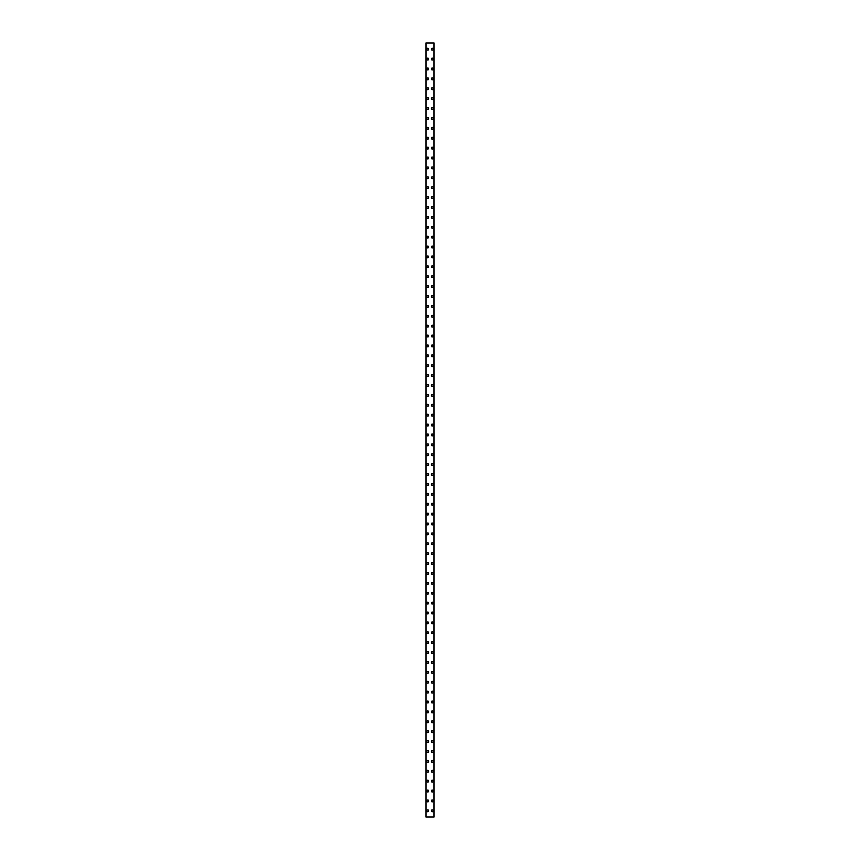 <?xml version="1.0" encoding="UTF-8"?>
<svg xmlns="http://www.w3.org/2000/svg" width="860" height="860" viewBox="0 0 860 860"><rect width="100%" height="100%" fill="white"/><g stroke="black" fill="none" stroke-linecap="round" stroke-linejoin="round"><path stroke-width="1.29" d="M426.85 810.819A0.924 0.924 0 0 1 427.775 809.894A0.924 0.924 0 0 1 428.699 810.819A0.924 0.924 0 0 1 427.775 811.743A0.924 0.924 0 0 1 426.85 810.819M426.85 800.929A0.924 0.924 0 0 1 427.775 800.004A0.924 0.924 0 0 1 428.699 800.929A0.924 0.924 0 0 1 427.775 801.853A0.924 0.924 0 0 1 426.85 800.929M426.85 791.039A0.924 0.924 0 0 1 427.775 790.103A0.924 0.924 0 0 1 428.699 791.039A0.924 0.924 0 0 1 427.775 791.963A0.924 0.924 0 0 1 426.85 791.039M426.85 781.149A0.924 0.924 0 0 1 427.775 780.213A0.924 0.924 0 0 1 428.699 781.149A0.924 0.924 0 0 1 427.775 782.073A0.924 0.924 0 0 1 426.85 781.149M426.85 771.248A0.924 0.924 0 0 1 427.775 770.323A0.924 0.924 0 0 1 428.699 771.248A0.924 0.924 0 0 1 427.775 772.183A0.924 0.924 0 0 1 426.85 771.248M426.85 761.358A0.924 0.924 0 0 1 427.775 760.433A0.924 0.924 0 0 1 428.699 761.358A0.924 0.924 0 0 1 427.775 762.293A0.924 0.924 0 0 1 426.85 761.358M426.85 751.468A0.924 0.924 0 0 1 427.775 750.543A0.924 0.924 0 0 1 428.699 751.468A0.924 0.924 0 0 1 427.775 752.392A0.924 0.924 0 0 1 426.85 751.468M426.85 741.578A0.924 0.924 0 0 1 427.775 740.654A0.924 0.924 0 0 1 428.699 741.578A0.924 0.924 0 0 1 427.775 742.503A0.924 0.924 0 0 1 426.85 741.578M426.85 731.688A0.924 0.924 0 0 1 427.775 730.763A0.924 0.924 0 0 1 428.699 731.688A0.924 0.924 0 0 1 427.775 732.612A0.924 0.924 0 0 1 426.85 731.688M426.85 721.798A0.924 0.924 0 0 1 427.775 720.874A0.924 0.924 0 0 1 428.699 721.798A0.924 0.924 0 0 1 427.775 722.722A0.924 0.924 0 0 1 426.85 721.798M426.85 711.908A0.924 0.924 0 0 1 427.775 710.973A0.924 0.924 0 0 1 428.699 711.908A0.924 0.924 0 0 1 427.775 712.832A0.924 0.924 0 0 1 426.85 711.908M426.85 702.018A0.924 0.924 0 0 1 427.775 701.083A0.924 0.924 0 0 1 428.699 702.018A0.924 0.924 0 0 1 427.775 702.942A0.924 0.924 0 0 1 426.85 702.018M426.85 692.117A0.924 0.924 0 0 1 427.775 691.193A0.924 0.924 0 0 1 428.699 692.117A0.924 0.924 0 0 1 427.775 693.053A0.924 0.924 0 0 1 426.85 692.117M426.85 682.227A0.924 0.924 0 0 1 427.775 681.303A0.924 0.924 0 0 1 428.699 682.227A0.924 0.924 0 0 1 427.775 683.163A0.924 0.924 0 0 1 426.85 682.227M426.85 672.337A0.924 0.924 0 0 1 427.775 671.413A0.924 0.924 0 0 1 428.699 672.337A0.924 0.924 0 0 1 427.775 673.262A0.924 0.924 0 0 1 426.85 672.337M426.85 662.447A0.924 0.924 0 0 1 427.775 661.523A0.924 0.924 0 0 1 428.699 662.447A0.924 0.924 0 0 1 427.775 663.372A0.924 0.924 0 0 1 426.85 662.447M426.85 652.557A0.924 0.924 0 0 1 427.775 651.633A0.924 0.924 0 0 1 428.699 652.557A0.924 0.924 0 0 1 427.775 653.482A0.924 0.924 0 0 1 426.85 652.557M426.85 642.667A0.924 0.924 0 0 1 427.775 641.732A0.924 0.924 0 0 1 428.699 642.667A0.924 0.924 0 0 1 427.775 643.592A0.924 0.924 0 0 1 426.85 642.667M426.85 632.777A0.924 0.924 0 0 1 427.775 631.842A0.924 0.924 0 0 1 428.699 632.777A0.924 0.924 0 0 1 427.775 633.702A0.924 0.924 0 0 1 426.85 632.777M426.85 622.876A0.924 0.924 0 0 1 427.775 621.952A0.924 0.924 0 0 1 428.699 622.876A0.924 0.924 0 0 1 427.775 623.812A0.924 0.924 0 0 1 426.85 622.876M426.85 612.986A0.924 0.924 0 0 1 427.775 612.062A0.924 0.924 0 0 1 428.699 612.986A0.924 0.924 0 0 1 427.775 613.922A0.924 0.924 0 0 1 426.85 612.986M426.85 603.096A0.924 0.924 0 0 1 427.775 602.172A0.924 0.924 0 0 1 428.699 603.096A0.924 0.924 0 0 1 427.775 604.021A0.924 0.924 0 0 1 426.85 603.096M426.85 593.207A0.924 0.924 0 0 1 427.775 592.282A0.924 0.924 0 0 1 428.699 593.207A0.924 0.924 0 0 1 427.775 594.131A0.924 0.924 0 0 1 426.85 593.207M426.85 583.317A0.924 0.924 0 0 1 427.775 582.392A0.924 0.924 0 0 1 428.699 583.317A0.924 0.924 0 0 1 427.775 584.241A0.924 0.924 0 0 1 426.85 583.317M426.85 573.426A0.924 0.924 0 0 1 427.775 572.502A0.924 0.924 0 0 1 428.699 573.426A0.924 0.924 0 0 1 427.775 574.351A0.924 0.924 0 0 1 426.85 573.426M426.85 563.537A0.924 0.924 0 0 1 427.775 562.601A0.924 0.924 0 0 1 428.699 563.537A0.924 0.924 0 0 1 427.775 564.461A0.924 0.924 0 0 1 426.85 563.537M426.85 553.646A0.924 0.924 0 0 1 427.775 552.711A0.924 0.924 0 0 1 428.699 553.646A0.924 0.924 0 0 1 427.775 554.571A0.924 0.924 0 0 1 426.85 553.646M426.85 543.746A0.924 0.924 0 0 1 427.775 542.821A0.924 0.924 0 0 1 428.699 543.746A0.924 0.924 0 0 1 427.775 544.681A0.924 0.924 0 0 1 426.85 543.746M426.85 533.856A0.924 0.924 0 0 1 427.775 532.931A0.924 0.924 0 0 1 428.699 533.856A0.924 0.924 0 0 1 427.775 534.791A0.924 0.924 0 0 1 426.85 533.856M426.85 523.966A0.924 0.924 0 0 1 427.775 523.041A0.924 0.924 0 0 1 428.699 523.966A0.924 0.924 0 0 1 427.775 524.89A0.924 0.924 0 0 1 426.85 523.966M426.85 514.076A0.924 0.924 0 0 1 427.775 513.151A0.924 0.924 0 0 1 428.699 514.076A0.924 0.924 0 0 1 427.775 515A0.924 0.924 0 0 1 426.85 514.076M426.85 504.186A0.924 0.924 0 0 1 427.775 503.261A0.924 0.924 0 0 1 428.699 504.186A0.924 0.924 0 0 1 427.775 505.11A0.924 0.924 0 0 1 426.85 504.186M426.85 494.296A0.924 0.924 0 0 1 427.775 493.371A0.924 0.924 0 0 1 428.699 494.296A0.924 0.924 0 0 1 427.775 495.22A0.924 0.924 0 0 1 426.85 494.296M426.85 484.406A0.924 0.924 0 0 1 427.775 483.471A0.924 0.924 0 0 1 428.699 484.406A0.924 0.924 0 0 1 427.775 485.33A0.924 0.924 0 0 1 426.85 484.406M426.85 474.516A0.924 0.924 0 0 1 427.775 473.581A0.924 0.924 0 0 1 428.699 474.516A0.924 0.924 0 0 1 427.775 475.44A0.924 0.924 0 0 1 426.85 474.516M426.85 464.615A0.924 0.924 0 0 1 427.775 463.69A0.924 0.924 0 0 1 428.699 464.615A0.924 0.924 0 0 1 427.775 465.55A0.924 0.924 0 0 1 426.85 464.615M426.85 454.725A0.924 0.924 0 0 1 427.775 453.8A0.924 0.924 0 0 1 428.699 454.725A0.924 0.924 0 0 1 427.775 455.66A0.924 0.924 0 0 1 426.85 454.725M426.85 444.835A0.924 0.924 0 0 1 427.775 443.91A0.924 0.924 0 0 1 428.699 444.835A0.924 0.924 0 0 1 427.775 445.76A0.924 0.924 0 0 1 426.85 444.835M426.85 434.945A0.924 0.924 0 0 1 427.775 434.02A0.924 0.924 0 0 1 428.699 434.945A0.924 0.924 0 0 1 427.775 435.869A0.924 0.924 0 0 1 426.85 434.945M426.85 425.055A0.924 0.924 0 0 1 427.775 424.13A0.924 0.924 0 0 1 428.699 425.055A0.924 0.924 0 0 1 427.775 425.979A0.924 0.924 0 0 1 426.85 425.055M426.85 415.165A0.924 0.924 0 0 1 427.775 414.24A0.924 0.924 0 0 1 428.699 415.165A0.924 0.924 0 0 1 427.775 416.089A0.924 0.924 0 0 1 426.85 415.165M426.85 405.275A0.924 0.924 0 0 1 427.775 404.34A0.924 0.924 0 0 1 428.699 405.275A0.924 0.924 0 0 1 427.775 406.2A0.924 0.924 0 0 1 426.85 405.275M426.85 395.385A0.924 0.924 0 0 1 427.775 394.45A0.924 0.924 0 0 1 428.699 395.385A0.924 0.924 0 0 1 427.775 396.31A0.924 0.924 0 0 1 426.85 395.385M426.85 385.484A0.924 0.924 0 0 1 427.775 384.56A0.924 0.924 0 0 1 428.699 385.484A0.924 0.924 0 0 1 427.775 386.419A0.924 0.924 0 0 1 426.85 385.484M426.85 375.594A0.924 0.924 0 0 1 427.775 374.67A0.924 0.924 0 0 1 428.699 375.594A0.924 0.924 0 0 1 427.775 376.529A0.924 0.924 0 0 1 426.85 375.594M426.85 365.704A0.924 0.924 0 0 1 427.775 364.78A0.924 0.924 0 0 1 428.699 365.704A0.924 0.924 0 0 1 427.775 366.629A0.924 0.924 0 0 1 426.85 365.704M426.85 355.814A0.924 0.924 0 0 1 427.775 354.89A0.924 0.924 0 0 1 428.699 355.814A0.924 0.924 0 0 1 427.775 356.739A0.924 0.924 0 0 1 426.85 355.814M426.85 345.924A0.924 0.924 0 0 1 427.775 345A0.924 0.924 0 0 1 428.699 345.924A0.924 0.924 0 0 1 427.775 346.849A0.924 0.924 0 0 1 426.85 345.924M426.85 336.034A0.924 0.924 0 0 1 427.775 335.11A0.924 0.924 0 0 1 428.699 336.034A0.924 0.924 0 0 1 427.775 336.959A0.924 0.924 0 0 1 426.85 336.034M426.85 326.144A0.924 0.924 0 0 1 427.775 325.209A0.924 0.924 0 0 1 428.699 326.144A0.924 0.924 0 0 1 427.775 327.069A0.924 0.924 0 0 1 426.85 326.144M426.85 316.254A0.924 0.924 0 0 1 427.775 315.319A0.924 0.924 0 0 1 428.699 316.254A0.924 0.924 0 0 1 427.775 317.179A0.924 0.924 0 0 1 426.85 316.254M426.85 306.353A0.924 0.924 0 0 1 427.775 305.429A0.924 0.924 0 0 1 428.699 306.353A0.924 0.924 0 0 1 427.775 307.289A0.924 0.924 0 0 1 426.85 306.353M426.85 296.463A0.924 0.924 0 0 1 427.775 295.539A0.924 0.924 0 0 1 428.699 296.463A0.924 0.924 0 0 1 427.775 297.399A0.924 0.924 0 0 1 426.85 296.463M426.85 286.573A0.924 0.924 0 0 1 427.775 285.649A0.924 0.924 0 0 1 428.699 286.573A0.924 0.924 0 0 1 427.775 287.498A0.924 0.924 0 0 1 426.85 286.573M426.85 276.683A0.924 0.924 0 0 1 427.775 275.759A0.924 0.924 0 0 1 428.699 276.683A0.924 0.924 0 0 1 427.775 277.608A0.924 0.924 0 0 1 426.85 276.683M426.85 266.793A0.924 0.924 0 0 1 427.775 265.869A0.924 0.924 0 0 1 428.699 266.793A0.924 0.924 0 0 1 427.775 267.718A0.924 0.924 0 0 1 426.85 266.793M426.85 256.903A0.924 0.924 0 0 1 427.775 255.979A0.924 0.924 0 0 1 428.699 256.903A0.924 0.924 0 0 1 427.775 257.828A0.924 0.924 0 0 1 426.85 256.903M426.85 247.013A0.924 0.924 0 0 1 427.775 246.078A0.924 0.924 0 0 1 428.699 247.013A0.924 0.924 0 0 1 427.775 247.938A0.924 0.924 0 0 1 426.85 247.013M426.85 237.124A0.924 0.924 0 0 1 427.775 236.188A0.924 0.924 0 0 1 428.699 237.124A0.924 0.924 0 0 1 427.775 238.048A0.924 0.924 0 0 1 426.85 237.124M426.85 227.223A0.924 0.924 0 0 1 427.775 226.298A0.924 0.924 0 0 1 428.699 227.223A0.924 0.924 0 0 1 427.775 228.158A0.924 0.924 0 0 1 426.85 227.223M426.85 217.333A0.924 0.924 0 0 1 427.775 216.408A0.924 0.924 0 0 1 428.699 217.333A0.924 0.924 0 0 1 427.775 218.268A0.924 0.924 0 0 1 426.85 217.333M426.85 207.443A0.924 0.924 0 0 1 427.775 206.518A0.924 0.924 0 0 1 428.699 207.443A0.924 0.924 0 0 1 427.775 208.367A0.924 0.924 0 0 1 426.85 207.443M426.85 197.553A0.924 0.924 0 0 1 427.775 196.628A0.924 0.924 0 0 1 428.699 197.553A0.924 0.924 0 0 1 427.775 198.477A0.924 0.924 0 0 1 426.85 197.553M426.85 187.663A0.924 0.924 0 0 1 427.775 186.738A0.924 0.924 0 0 1 428.699 187.663A0.924 0.924 0 0 1 427.775 188.587A0.924 0.924 0 0 1 426.85 187.663M426.85 177.773A0.924 0.924 0 0 1 427.775 176.838A0.924 0.924 0 0 1 428.699 177.773A0.924 0.924 0 0 1 427.775 178.697A0.924 0.924 0 0 1 426.85 177.773M426.85 167.883A0.924 0.924 0 0 1 427.775 166.948A0.924 0.924 0 0 1 428.699 167.883A0.924 0.924 0 0 1 427.775 168.807A0.924 0.924 0 0 1 426.85 167.883M426.85 157.982A0.924 0.924 0 0 1 427.775 157.057A0.924 0.924 0 0 1 428.699 157.982A0.924 0.924 0 0 1 427.775 158.917A0.924 0.924 0 0 1 426.85 157.982M426.85 148.092A0.924 0.924 0 0 1 427.775 147.167A0.924 0.924 0 0 1 428.699 148.092A0.924 0.924 0 0 1 427.775 149.027A0.924 0.924 0 0 1 426.85 148.092M426.85 138.202A0.924 0.924 0 0 1 427.775 137.278A0.924 0.924 0 0 1 428.699 138.202A0.924 0.924 0 0 1 427.775 139.126A0.924 0.924 0 0 1 426.85 138.202M426.85 128.312A0.924 0.924 0 0 1 427.775 127.387A0.924 0.924 0 0 1 428.699 128.312A0.924 0.924 0 0 1 427.775 129.237A0.924 0.924 0 0 1 426.85 128.312M426.85 118.422A0.924 0.924 0 0 1 427.775 117.497A0.924 0.924 0 0 1 428.699 118.422A0.924 0.924 0 0 1 427.775 119.346A0.924 0.924 0 0 1 426.85 118.422M426.85 108.532A0.924 0.924 0 0 1 427.775 107.607A0.924 0.924 0 0 1 428.699 108.532A0.924 0.924 0 0 1 427.775 109.456A0.924 0.924 0 0 1 426.85 108.532M426.85 98.642A0.924 0.924 0 0 1 427.775 97.707A0.924 0.924 0 0 1 428.699 98.642A0.924 0.924 0 0 1 427.775 99.567A0.924 0.924 0 0 1 426.85 98.642M426.85 88.752A0.924 0.924 0 0 1 427.775 87.817A0.924 0.924 0 0 1 428.699 88.752A0.924 0.924 0 0 1 427.775 89.677A0.924 0.924 0 0 1 426.85 88.752M426.85 78.851A0.924 0.924 0 0 1 427.775 77.927A0.924 0.924 0 0 1 428.699 78.851A0.924 0.924 0 0 1 427.775 79.786A0.924 0.924 0 0 1 426.85 78.851M426.85 68.961A0.924 0.924 0 0 1 427.775 68.037A0.924 0.924 0 0 1 428.699 68.961A0.924 0.924 0 0 1 427.775 69.896A0.924 0.924 0 0 1 426.85 68.961M426.85 59.071A0.924 0.924 0 0 1 427.775 58.147A0.924 0.924 0 0 1 428.699 59.071A0.924 0.924 0 0 1 427.775 59.996A0.924 0.924 0 0 1 426.85 59.071M426.85 49.181A0.924 0.924 0 0 1 427.775 48.257A0.924 0.924 0 0 1 428.699 49.181A0.924 0.924 0 0 1 427.775 50.106A0.924 0.924 0 0 1 426.85 49.181M431.301 810.819A0.924 0.924 0 0 1 432.225 809.894A0.924 0.924 0 0 1 433.15 810.819A0.924 0.924 0 0 1 432.225 811.743A0.924 0.924 0 0 1 431.301 810.819M431.301 800.929A0.924 0.924 0 0 1 432.225 800.004A0.924 0.924 0 0 1 433.15 800.929A0.924 0.924 0 0 1 432.225 801.853A0.924 0.924 0 0 1 431.301 800.929M431.301 791.039A0.924 0.924 0 0 1 432.225 790.103A0.924 0.924 0 0 1 433.15 791.039A0.924 0.924 0 0 1 432.225 791.963A0.924 0.924 0 0 1 431.301 791.039M431.301 781.149A0.924 0.924 0 0 1 432.225 780.213A0.924 0.924 0 0 1 433.15 781.149A0.924 0.924 0 0 1 432.225 782.073A0.924 0.924 0 0 1 431.301 781.149M431.301 771.248A0.924 0.924 0 0 1 432.225 770.323A0.924 0.924 0 0 1 433.15 771.248A0.924 0.924 0 0 1 432.225 772.183A0.924 0.924 0 0 1 431.301 771.248M431.301 761.358A0.924 0.924 0 0 1 432.225 760.433A0.924 0.924 0 0 1 433.15 761.358A0.924 0.924 0 0 1 432.225 762.293A0.924 0.924 0 0 1 431.301 761.358M431.301 751.468A0.924 0.924 0 0 1 432.225 750.543A0.924 0.924 0 0 1 433.15 751.468A0.924 0.924 0 0 1 432.225 752.392A0.924 0.924 0 0 1 431.301 751.468M431.301 741.578A0.924 0.924 0 0 1 432.225 740.654A0.924 0.924 0 0 1 433.15 741.578A0.924 0.924 0 0 1 432.225 742.503A0.924 0.924 0 0 1 431.301 741.578M431.301 731.688A0.924 0.924 0 0 1 432.225 730.763A0.924 0.924 0 0 1 433.15 731.688A0.924 0.924 0 0 1 432.225 732.612A0.924 0.924 0 0 1 431.301 731.688M431.301 721.798A0.924 0.924 0 0 1 432.225 720.874A0.924 0.924 0 0 1 433.15 721.798A0.924 0.924 0 0 1 432.225 722.722A0.924 0.924 0 0 1 431.301 721.798M431.301 711.908A0.924 0.924 0 0 1 432.225 710.973A0.924 0.924 0 0 1 433.15 711.908A0.924 0.924 0 0 1 432.225 712.832A0.924 0.924 0 0 1 431.301 711.908M431.301 702.018A0.924 0.924 0 0 1 432.225 701.083A0.924 0.924 0 0 1 433.15 702.018A0.924 0.924 0 0 1 432.225 702.942A0.924 0.924 0 0 1 431.301 702.018M431.301 692.117A0.924 0.924 0 0 1 432.225 691.193A0.924 0.924 0 0 1 433.15 692.117A0.924 0.924 0 0 1 432.225 693.053A0.924 0.924 0 0 1 431.301 692.117M431.301 682.227A0.924 0.924 0 0 1 432.225 681.303A0.924 0.924 0 0 1 433.15 682.227A0.924 0.924 0 0 1 432.225 683.163A0.924 0.924 0 0 1 431.301 682.227M431.301 672.337A0.924 0.924 0 0 1 432.225 671.413A0.924 0.924 0 0 1 433.15 672.337A0.924 0.924 0 0 1 432.225 673.262A0.924 0.924 0 0 1 431.301 672.337M431.301 662.447A0.924 0.924 0 0 1 432.225 661.523A0.924 0.924 0 0 1 433.15 662.447A0.924 0.924 0 0 1 432.225 663.372A0.924 0.924 0 0 1 431.301 662.447M431.301 652.557A0.924 0.924 0 0 1 432.225 651.633A0.924 0.924 0 0 1 433.15 652.557A0.924 0.924 0 0 1 432.225 653.482A0.924 0.924 0 0 1 431.301 652.557M431.301 642.667A0.924 0.924 0 0 1 432.225 641.732A0.924 0.924 0 0 1 433.15 642.667A0.924 0.924 0 0 1 432.225 643.592A0.924 0.924 0 0 1 431.301 642.667M431.301 632.777A0.924 0.924 0 0 1 432.225 631.842A0.924 0.924 0 0 1 433.15 632.777A0.924 0.924 0 0 1 432.225 633.702A0.924 0.924 0 0 1 431.301 632.777M431.301 622.876A0.924 0.924 0 0 1 432.225 621.952A0.924 0.924 0 0 1 433.15 622.876A0.924 0.924 0 0 1 432.225 623.812A0.924 0.924 0 0 1 431.301 622.876M431.301 612.986A0.924 0.924 0 0 1 432.225 612.062A0.924 0.924 0 0 1 433.15 612.986A0.924 0.924 0 0 1 432.225 613.922A0.924 0.924 0 0 1 431.301 612.986M431.301 603.096A0.924 0.924 0 0 1 432.225 602.172A0.924 0.924 0 0 1 433.15 603.096A0.924 0.924 0 0 1 432.225 604.021A0.924 0.924 0 0 1 431.301 603.096M431.301 593.207A0.924 0.924 0 0 1 432.225 592.282A0.924 0.924 0 0 1 433.15 593.207A0.924 0.924 0 0 1 432.225 594.131A0.924 0.924 0 0 1 431.301 593.207M431.301 583.317A0.924 0.924 0 0 1 432.225 582.392A0.924 0.924 0 0 1 433.15 583.317A0.924 0.924 0 0 1 432.225 584.241A0.924 0.924 0 0 1 431.301 583.317M431.301 573.426A0.924 0.924 0 0 1 432.225 572.502A0.924 0.924 0 0 1 433.15 573.426A0.924 0.924 0 0 1 432.225 574.351A0.924 0.924 0 0 1 431.301 573.426M431.301 563.537A0.924 0.924 0 0 1 432.225 562.601A0.924 0.924 0 0 1 433.15 563.537A0.924 0.924 0 0 1 432.225 564.461A0.924 0.924 0 0 1 431.301 563.537M431.301 553.646A0.924 0.924 0 0 1 432.225 552.711A0.924 0.924 0 0 1 433.15 553.646A0.924 0.924 0 0 1 432.225 554.571A0.924 0.924 0 0 1 431.301 553.646M431.301 543.746A0.924 0.924 0 0 1 432.225 542.821A0.924 0.924 0 0 1 433.15 543.746A0.924 0.924 0 0 1 432.225 544.681A0.924 0.924 0 0 1 431.301 543.746M431.301 533.856A0.924 0.924 0 0 1 432.225 532.931A0.924 0.924 0 0 1 433.15 533.856A0.924 0.924 0 0 1 432.225 534.791A0.924 0.924 0 0 1 431.301 533.856M431.301 523.966A0.924 0.924 0 0 1 432.225 523.041A0.924 0.924 0 0 1 433.15 523.966A0.924 0.924 0 0 1 432.225 524.89A0.924 0.924 0 0 1 431.301 523.966M431.301 514.076A0.924 0.924 0 0 1 432.225 513.151A0.924 0.924 0 0 1 433.15 514.076A0.924 0.924 0 0 1 432.225 515A0.924 0.924 0 0 1 431.301 514.076M431.301 504.186A0.924 0.924 0 0 1 432.225 503.261A0.924 0.924 0 0 1 433.15 504.186A0.924 0.924 0 0 1 432.225 505.11A0.924 0.924 0 0 1 431.301 504.186M431.301 494.296A0.924 0.924 0 0 1 432.225 493.371A0.924 0.924 0 0 1 433.15 494.296A0.924 0.924 0 0 1 432.225 495.22A0.924 0.924 0 0 1 431.301 494.296M431.301 484.406A0.924 0.924 0 0 1 432.225 483.471A0.924 0.924 0 0 1 433.15 484.406A0.924 0.924 0 0 1 432.225 485.33A0.924 0.924 0 0 1 431.301 484.406M431.301 474.516A0.924 0.924 0 0 1 432.225 473.581A0.924 0.924 0 0 1 433.15 474.516A0.924 0.924 0 0 1 432.225 475.44A0.924 0.924 0 0 1 431.301 474.516M431.301 464.615A0.924 0.924 0 0 1 432.225 463.69A0.924 0.924 0 0 1 433.15 464.615A0.924 0.924 0 0 1 432.225 465.55A0.924 0.924 0 0 1 431.301 464.615M431.301 454.725A0.924 0.924 0 0 1 432.225 453.8A0.924 0.924 0 0 1 433.15 454.725A0.924 0.924 0 0 1 432.225 455.66A0.924 0.924 0 0 1 431.301 454.725M431.301 444.835A0.924 0.924 0 0 1 432.225 443.91A0.924 0.924 0 0 1 433.15 444.835A0.924 0.924 0 0 1 432.225 445.76A0.924 0.924 0 0 1 431.301 444.835M431.301 434.945A0.924 0.924 0 0 1 432.225 434.02A0.924 0.924 0 0 1 433.15 434.945A0.924 0.924 0 0 1 432.225 435.869A0.924 0.924 0 0 1 431.301 434.945M431.301 425.055A0.924 0.924 0 0 1 432.225 424.13A0.924 0.924 0 0 1 433.15 425.055A0.924 0.924 0 0 1 432.225 425.979A0.924 0.924 0 0 1 431.301 425.055M431.301 415.165A0.924 0.924 0 0 1 432.225 414.24A0.924 0.924 0 0 1 433.15 415.165A0.924 0.924 0 0 1 432.225 416.089A0.924 0.924 0 0 1 431.301 415.165M431.301 405.275A0.924 0.924 0 0 1 432.225 404.34A0.924 0.924 0 0 1 433.15 405.275A0.924 0.924 0 0 1 432.225 406.2A0.924 0.924 0 0 1 431.301 405.275M431.301 395.385A0.924 0.924 0 0 1 432.225 394.45A0.924 0.924 0 0 1 433.15 395.385A0.924 0.924 0 0 1 432.225 396.31A0.924 0.924 0 0 1 431.301 395.385M431.301 385.484A0.924 0.924 0 0 1 432.225 384.56A0.924 0.924 0 0 1 433.15 385.484A0.924 0.924 0 0 1 432.225 386.419A0.924 0.924 0 0 1 431.301 385.484M431.301 375.594A0.924 0.924 0 0 1 432.225 374.67A0.924 0.924 0 0 1 433.15 375.594A0.924 0.924 0 0 1 432.225 376.529A0.924 0.924 0 0 1 431.301 375.594M431.301 365.704A0.924 0.924 0 0 1 432.225 364.78A0.924 0.924 0 0 1 433.15 365.704A0.924 0.924 0 0 1 432.225 366.629A0.924 0.924 0 0 1 431.301 365.704M431.301 355.814A0.924 0.924 0 0 1 432.225 354.89A0.924 0.924 0 0 1 433.15 355.814A0.924 0.924 0 0 1 432.225 356.739A0.924 0.924 0 0 1 431.301 355.814M431.301 345.924A0.924 0.924 0 0 1 432.225 345A0.924 0.924 0 0 1 433.15 345.924A0.924 0.924 0 0 1 432.225 346.849A0.924 0.924 0 0 1 431.301 345.924M431.301 336.034A0.924 0.924 0 0 1 432.225 335.11A0.924 0.924 0 0 1 433.15 336.034A0.924 0.924 0 0 1 432.225 336.959A0.924 0.924 0 0 1 431.301 336.034M431.301 326.144A0.924 0.924 0 0 1 432.225 325.209A0.924 0.924 0 0 1 433.15 326.144A0.924 0.924 0 0 1 432.225 327.069A0.924 0.924 0 0 1 431.301 326.144M431.301 316.254A0.924 0.924 0 0 1 432.225 315.319A0.924 0.924 0 0 1 433.15 316.254A0.924 0.924 0 0 1 432.225 317.179A0.924 0.924 0 0 1 431.301 316.254M431.301 306.353A0.924 0.924 0 0 1 432.225 305.429A0.924 0.924 0 0 1 433.15 306.353A0.924 0.924 0 0 1 432.225 307.289A0.924 0.924 0 0 1 431.301 306.353M431.301 296.463A0.924 0.924 0 0 1 432.225 295.539A0.924 0.924 0 0 1 433.15 296.463A0.924 0.924 0 0 1 432.225 297.399A0.924 0.924 0 0 1 431.301 296.463M431.301 286.573A0.924 0.924 0 0 1 432.225 285.649A0.924 0.924 0 0 1 433.15 286.573A0.924 0.924 0 0 1 432.225 287.498A0.924 0.924 0 0 1 431.301 286.573M431.301 276.683A0.924 0.924 0 0 1 432.225 275.759A0.924 0.924 0 0 1 433.15 276.683A0.924 0.924 0 0 1 432.225 277.608A0.924 0.924 0 0 1 431.301 276.683M431.301 266.793A0.924 0.924 0 0 1 432.225 265.869A0.924 0.924 0 0 1 433.15 266.793A0.924 0.924 0 0 1 432.225 267.718A0.924 0.924 0 0 1 431.301 266.793M431.301 256.903A0.924 0.924 0 0 1 432.225 255.979A0.924 0.924 0 0 1 433.15 256.903A0.924 0.924 0 0 1 432.225 257.828A0.924 0.924 0 0 1 431.301 256.903M431.301 247.013A0.924 0.924 0 0 1 432.225 246.078A0.924 0.924 0 0 1 433.15 247.013A0.924 0.924 0 0 1 432.225 247.938A0.924 0.924 0 0 1 431.301 247.013M431.301 237.124A0.924 0.924 0 0 1 432.225 236.188A0.924 0.924 0 0 1 433.15 237.124A0.924 0.924 0 0 1 432.225 238.048A0.924 0.924 0 0 1 431.301 237.124M431.301 227.223A0.924 0.924 0 0 1 432.225 226.298A0.924 0.924 0 0 1 433.15 227.223A0.924 0.924 0 0 1 432.225 228.158A0.924 0.924 0 0 1 431.301 227.223M431.301 217.333A0.924 0.924 0 0 1 432.225 216.408A0.924 0.924 0 0 1 433.15 217.333A0.924 0.924 0 0 1 432.225 218.268A0.924 0.924 0 0 1 431.301 217.333M431.301 207.443A0.924 0.924 0 0 1 432.225 206.518A0.924 0.924 0 0 1 433.15 207.443A0.924 0.924 0 0 1 432.225 208.367A0.924 0.924 0 0 1 431.301 207.443M431.301 197.553A0.924 0.924 0 0 1 432.225 196.628A0.924 0.924 0 0 1 433.15 197.553A0.924 0.924 0 0 1 432.225 198.477A0.924 0.924 0 0 1 431.301 197.553M431.301 187.663A0.924 0.924 0 0 1 432.225 186.738A0.924 0.924 0 0 1 433.15 187.663A0.924 0.924 0 0 1 432.225 188.587A0.924 0.924 0 0 1 431.301 187.663M431.301 177.773A0.924 0.924 0 0 1 432.225 176.838A0.924 0.924 0 0 1 433.15 177.773A0.924 0.924 0 0 1 432.225 178.697A0.924 0.924 0 0 1 431.301 177.773M431.301 167.883A0.924 0.924 0 0 1 432.225 166.948A0.924 0.924 0 0 1 433.15 167.883A0.924 0.924 0 0 1 432.225 168.807A0.924 0.924 0 0 1 431.301 167.883M431.301 157.982A0.924 0.924 0 0 1 432.225 157.057A0.924 0.924 0 0 1 433.15 157.982A0.924 0.924 0 0 1 432.225 158.917A0.924 0.924 0 0 1 431.301 157.982M431.301 148.092A0.924 0.924 0 0 1 432.225 147.167A0.924 0.924 0 0 1 433.15 148.092A0.924 0.924 0 0 1 432.225 149.027A0.924 0.924 0 0 1 431.301 148.092M431.301 138.202A0.924 0.924 0 0 1 432.225 137.278A0.924 0.924 0 0 1 433.15 138.202A0.924 0.924 0 0 1 432.225 139.126A0.924 0.924 0 0 1 431.301 138.202M431.301 128.312A0.924 0.924 0 0 1 432.225 127.387A0.924 0.924 0 0 1 433.15 128.312A0.924 0.924 0 0 1 432.225 129.237A0.924 0.924 0 0 1 431.301 128.312M431.301 118.422A0.924 0.924 0 0 1 432.225 117.497A0.924 0.924 0 0 1 433.15 118.422A0.924 0.924 0 0 1 432.225 119.346A0.924 0.924 0 0 1 431.301 118.422M431.301 108.532A0.924 0.924 0 0 1 432.225 107.607A0.924 0.924 0 0 1 433.15 108.532A0.924 0.924 0 0 1 432.225 109.456A0.924 0.924 0 0 1 431.301 108.532M431.301 98.642A0.924 0.924 0 0 1 432.225 97.707A0.924 0.924 0 0 1 433.15 98.642A0.924 0.924 0 0 1 432.225 99.567A0.924 0.924 0 0 1 431.301 98.642M431.301 88.752A0.924 0.924 0 0 1 432.225 87.817A0.924 0.924 0 0 1 433.15 88.752A0.924 0.924 0 0 1 432.225 89.677A0.924 0.924 0 0 1 431.301 88.752M431.301 78.851A0.924 0.924 0 0 1 432.225 77.927A0.924 0.924 0 0 1 433.15 78.851A0.924 0.924 0 0 1 432.225 79.786A0.924 0.924 0 0 1 431.301 78.851M431.301 68.961A0.924 0.924 0 0 1 432.225 68.037A0.924 0.924 0 0 1 433.15 68.961A0.924 0.924 0 0 1 432.225 69.896A0.924 0.924 0 0 1 431.301 68.961M431.301 59.071A0.924 0.924 0 0 1 432.225 58.147A0.924 0.924 0 0 1 433.15 59.071A0.924 0.924 0 0 1 432.225 59.996A0.924 0.924 0 0 1 431.301 59.071M431.301 49.181A0.924 0.924 0 0 1 432.225 48.257A0.924 0.924 0 0 1 433.15 49.181A0.924 0.924 0 0 1 432.225 50.106A0.924 0.924 0 0 1 431.301 49.181M434.042 43L425.915 43L425.915 817L434.085 817L434.085 43L434.042 817M433.848 817L433.848 43L433.881 817M426.119 817L426.151 43L426.119 817M434.085 43L434.085 817L434.085 43M425.958 43L425.958 817M426.098 43L426.098 817M433.902 43L433.902 817"/></g></svg>
